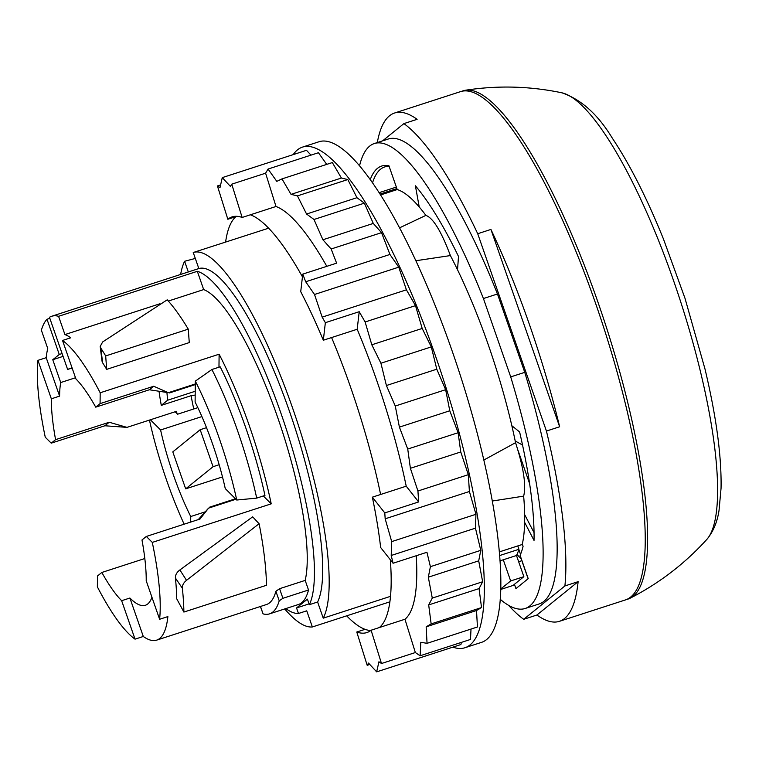 <?xml version="1.0" encoding="UTF-8"?>
<svg xmlns="http://www.w3.org/2000/svg" width="759" height="759" viewBox="0 0 759 759"><rect width="100%" height="100%" fill="white"/><g stroke="black" fill="none" stroke-linecap="round" stroke-linejoin="round"><path stroke-width="1.14" d="M500.655 589.041L510.655 580.958L523.862 576.669L512.98 585.483L500.646 589.477M510.655 580.958L503.274 559.781L516.49 555.493A196.59 46.565 -108 0 0 518.938 549.288L499.545 555.579M523.862 576.669L516.49 555.493M252.671 516.832L179.883 569.952C176.752 572.305 175.263 574.999 175.414 578.035A160.851 38.092 -108 0 1 176.714 598.775L183.887 612.067L266.466 585.284A179.617 42.542 -108 0 0 259.132 523.786L252.671 516.832L259.132 523.786M168.318 301.057L203.678 289.587A160.851 38.092 72 0 1 277.225 416.141A160.851 38.092 72 0 1 305.175 580.398L308.524 589.999A170.68 40.426 72 0 1 298.429 604.496L269.521 613.87A170.68 40.426 -108 0 0 279.217 600.815L282.917 598.301L308.524 589.999M203.678 289.587L197.321 271.314A179.617 42.542 72 0 1 283.714 421.34A179.617 42.542 72 0 1 309.359 604.686L307.423 599.136L296.541 607.95L298.477 613.49A179.617 42.542 72 0 1 285.82 608.585M62.523 340.468A160.851 38.092 72 0 1 100.188 392.773L100.074 403.636L95.729 407.156A124.21 29.421 72 0 0 75.909 378.921L62.523 340.468L70.777 337.783A160.851 38.092 -108 0 0 64.932 334.577L160.007 303.742M64.932 334.577L58.576 316.304L197.321 271.314M72.371 368.741A124.21 29.421 -108 0 0 68.727 368.978A124.21 29.421 -108 0 0 67.627 369.443L49.468 317.271A179.617 42.542 -108 0 1 51.64 316.275L198.83 268.553A179.617 42.542 72 0 1 287.557 405.904A179.617 42.542 72 0 1 317.613 602.01L323.239 618.158L390.506 596.346M58.576 316.304A179.617 42.542 -108 0 0 51.64 316.275M100.074 403.636L153.707 386.246L168.384 392.688L195.3 383.959M100.188 392.773L219.114 354.206L218.972 367.204M263.316 495.969L271.219 503.843A160.851 38.092 -108 0 0 219.114 354.206M146.326 536.452L152.293 542.4A160.851 38.092 72 0 1 159.608 619.268L146.221 580.815A124.21 29.421 72 0 0 141.98 539.972L146.326 536.452L199.968 519.061L208.583 508.122L235.954 499.242M152.293 542.4L271.219 503.843M159.608 619.268L167.872 616.593A160.851 38.092 -108 0 1 159.732 638.442A160.851 38.092 -108 0 1 156.648 640.141L266.485 604.525A160.851 38.092 -108 0 0 269.568 602.826A160.851 38.092 -108 0 0 275.897 591.27L279.217 600.815M129.903 598.026L143.299 636.478L135.036 639.154L121.649 600.701L129.903 598.026A124.21 29.421 -108 0 0 145.348 605.284A124.21 29.421 -108 0 0 147.73 603.974A124.21 29.421 -108 0 0 151.942 597.238M143.299 636.478A160.851 38.092 -108 0 0 156.648 640.141M260.394 606.498L263.069 613.879A170.68 40.426 -108 0 0 269.521 613.87M305.175 580.398L279.578 588.699L275.897 591.27M105.681 355.933A179.617 42.542 -108 0 0 100.805 348.087L100.188 346.436L102.674 341.929L167.208 299.833A179.617 42.542 -108 0 1 188.27 329.15L189.276 342.584L106.687 369.358L105.681 355.933L188.27 329.15M309.359 604.686L317.613 602.01M499.934 560.863L503.274 559.781M309.084 603.879L296.541 607.95M298.477 613.49L306.731 610.815L312.357 626.962L389.87 601.83M37.95 360.354L51.337 398.807A124.21 29.421 72 0 0 55.578 439.651L51.233 443.161L45.265 437.222A160.851 38.092 72 0 1 37.95 360.354L46.204 357.679A160.851 38.092 -108 0 1 47.741 348.495L41.375 330.222A179.617 42.542 72 0 1 47.011 319.264L49.838 318.344M95.729 407.156L149.362 389.765L153.707 386.246M149.362 389.765L168.384 392.688M169.523 392.934L195.3 384.576M198.289 519.602L208.583 508.122M209.332 507.259L235.48 498.777M121.649 600.701A124.21 29.421 72 0 1 101.829 572.466L144.808 558.529M135.036 639.154A160.851 38.092 72 0 1 97.37 586.849L97.484 575.986L101.829 572.466M51.233 443.161L104.875 425.771L109.22 422.251L126.971 427.374L176.515 411.312A124.21 29.421 -108 0 0 177.008 413.608M104.875 425.771L126.971 427.374M51.337 398.807L59.6 396.132L46.204 357.679M47.011 319.264L59.268 354.472L52.769 359.719L60.72 382.545A124.21 29.421 -108 0 0 59.6 396.132M198.83 268.553L193.241 252.51A196.59 46.565 72 0 1 193.403 252.462A196.59 46.565 72 0 1 291.01 403.541A196.59 46.565 72 0 1 323.239 618.158M268.648 228.184L193.403 252.462M188.317 271.959L184.598 261.276A196.59 46.565 72 0 0 180.633 274.445M312.357 626.962A196.59 46.565 72 0 1 284.701 608.946M195.31 258.439L184.598 261.276M62.096 353.552L59.268 354.472M63.082 356.379L52.769 359.719M55.578 439.651L109.22 422.251M75.502 377.754L60.72 382.545M166.942 392.517A99.192 23.491 -108 0 0 167.682 400.202L161.287 405.372L191.088 395.705L195.186 395.059M159.029 391.255A124.21 29.421 -108 0 0 161.287 405.372M517.771 545.93L518.938 549.288M380.117 194.029L396.881 188.593M396.568 187.72A196.59 46.565 -108 0 0 394.585 187.653L379.225 192.634M389.13 166.335A218.934 51.849 -108 0 0 384.718 166.942A218.934 51.849 -108 0 0 372.574 182.71M522.534 445.021L515.2 440.998M508.596 605.34A267.187 63.282 -108 0 0 523.71 619.297L564.905 585.948A267.187 63.282 -108 0 0 546.433 431.055L477.715 233.725A267.187 63.282 -108 0 0 403.902 123.603L382.593 140.861M518.852 549.563L520.522 554.336M521.357 558.966L516.955 554.535M529.621 483.682L517.913 450.078M524.649 514.593L534.051 532.676M403.902 123.603L417.118 119.324A267.187 63.282 -108 0 0 394.604 113.006A267.187 63.282 -108 0 0 389.49 115.823A267.187 63.282 -108 0 0 377.308 142.569M559.43 621.327A267.187 63.282 -108 0 0 564.544 618.509A267.187 63.282 -108 0 0 578.121 581.66L536.926 615.008A267.187 63.282 -108 0 0 559.43 621.327L625.501 599.904A267.187 63.282 -108 0 0 630.615 597.086A267.187 63.282 -108 0 0 599.487 314.719A267.187 63.282 -108 0 0 460.675 91.583L394.604 113.006M536.926 615.008L523.71 619.297M578.121 581.66L564.905 585.948M490.931 229.436L559.639 426.767A267.187 63.282 -108 0 0 490.931 229.436L477.715 233.725M559.639 426.767L546.433 431.055M67.627 369.443L69.885 368.703M183.887 612.067A179.617 42.542 -108 0 0 182.359 588.225C182.188 585.303 183.583 582.675 186.524 580.331L179.883 569.952M258.914 523.852L186.524 580.331M106.687 369.358A160.851 38.092 -108 0 0 102.645 362.83L102.019 361.17M167.682 400.202L195.224 391.264M191.088 395.705A124.21 29.421 -108 0 0 193.754 408.968M514.431 584.307L515.93 588.604L528.217 578.662L520.086 555.313A198.384 46.982 -108 0 0 523.103 546.176L522.22 544.488A196.145 46.451 -108 0 0 524.64 522.353L534.023 540.427A220.717 52.276 -108 0 0 519.611 431.956L511.841 425.723A196.145 46.451 -108 0 0 488.293 344.823A196.145 46.451 -108 0 0 457.525 269.768L458.502 256.457A220.717 52.276 -108 0 0 415.401 185.794L419.224 206.97A196.145 46.451 -108 0 0 397.213 189.56L388.931 165.766A220.717 52.276 -108 0 0 381.692 166.041A220.717 52.276 -108 0 0 370.288 179.485M521.794 560.721L518.663 561.736M522.277 561.983L528.122 578.737M500.162 599.231A244.398 57.883 -108 0 0 525.152 608.49A244.398 57.883 -108 0 0 543.046 559.136A244.398 57.883 -108 0 0 510.712 376.9L483.426 298.543A244.398 57.883 -108 0 0 374.386 143.517A244.398 57.883 -108 0 0 359.576 165.68M483.426 298.543L497.468 293.989A244.398 57.883 -108 0 0 388.428 138.963L374.386 143.517M525.152 608.49L539.184 603.936A244.398 57.883 -108 0 0 557.078 554.592A244.398 57.883 -108 0 0 524.754 372.346L510.712 376.9M497.468 293.989L524.754 372.346M380.686 194.921L397.213 189.56M399.642 227.804L425.884 215.385C433.152 217.985 441.321 231.381 450.391 255.574A196.145 46.451 72 0 1 457.525 269.768M419.224 206.97A196.145 46.451 72 0 1 425.884 215.385M415.932 260.726L450.391 255.574M483.796 460.058L515.551 442.687A196.145 46.451 72 0 0 511.841 425.723M499.232 551.935L522.22 544.488M492.23 501.035L523.653 496.139A196.145 46.451 72 0 1 524.64 522.353M523.653 496.139C526.319 485.504 523.615 467.686 515.551 442.687M356.777 632.01A218.488 51.745 72 0 0 364.548 633.082A218.488 51.745 72 0 0 366.853 632.57A218.488 51.745 72 0 0 371.094 630.226L381.492 663.518L378.931 661.772L376.663 671.857L368.504 663.072L367.185 665.311L356.777 632.01L365.041 629.334A218.488 51.745 72 0 1 346.683 615.834M461.387 642.389L460.903 644.543L376.663 671.857M242.14 217.463A218.488 51.745 72 0 0 234.37 216.391A218.488 51.745 72 0 0 232.074 216.903A218.488 51.745 72 0 0 227.833 219.256L217.425 185.955L219.996 187.701L222.264 177.625L230.423 186.401L231.742 184.171L242.14 217.463L250.404 214.788A218.488 51.745 72 0 1 302.443 276.836M310.981 155.14L306.494 150.31L222.264 177.625M326.721 164.39L318.429 152.72L268.05 169.058L276.807 181.363L281.969 178.906L332.338 162.568L341.417 178.033L347.812 179.551L356.948 197.701L364.377 203.156L373.286 223.431L381.53 232.662L389.936 254.455L305.706 281.769L314.511 294.483L322.167 317.139L325.355 322.679L323.334 340.231L331.588 337.556A218.488 51.745 72 0 1 380.62 494.489L406.217 486.187L418.645 501.936L384.785 512.913L385.174 518.805L391.71 541.603L391.208 555.474L393.077 563.244L380.648 547.505A218.488 51.745 72 0 0 372.356 497.164L380.62 494.489M389.936 254.455L398.75 267.168L314.511 294.483M398.75 267.168L406.407 289.824L322.167 317.139M406.407 289.824L415.505 305.64L422.184 328.457L431.302 346.901L436.786 369.197L445.647 389.69L449.783 410.78L458.113 432.725L460.76 451.966L468.312 474.679L469.404 491.49L475.95 514.289L391.71 541.603M469.404 491.49L385.174 518.805M475.95 514.289L475.447 528.16L391.208 555.474M293.192 154.627A263.164 62.323 72 0 1 302.528 147.094A263.164 62.323 72 0 1 305.298 146.478A263.164 62.323 72 0 1 444.812 383.883A263.164 62.323 72 0 1 464.869 647.759A263.164 62.323 72 0 1 462.098 648.376A263.164 62.323 72 0 1 452.886 647.133M475.447 528.16L480.779 550.341L478.701 560.854L482.658 581.755L479.062 588.586L481.529 607.57L476.529 610.511L477.43 626.991L427.051 643.328L420.799 642.294L420.106 655.776L415.353 652.541L381.492 663.518M471.016 629.069L470.485 639.439L420.106 655.776M302.528 147.094L319.046 141.734A263.164 62.323 72 0 1 321.816 141.117A263.164 62.323 72 0 1 461.33 378.523A263.164 62.323 72 0 1 481.386 642.408L464.869 647.759M225.603 242.036A218.488 51.745 72 0 1 236.087 216.571A218.488 51.745 72 0 1 236.438 216.296M370.743 630.501A218.488 51.745 72 0 1 365.041 629.334M390.335 559.781A218.488 51.745 72 0 1 379.348 627.541L404.955 619.249L415.353 652.541M227.833 219.256L236.087 216.571M371.094 630.226L379.348 627.541M381.53 232.662L331.152 248.99L336.617 263.155L302.756 274.132L300.725 291.684A218.488 51.745 72 0 1 323.334 340.231M302.756 274.132L305.706 281.769M372.356 497.164L384.785 512.913M478.701 560.854L428.323 577.191L432.279 598.092L428.683 604.923L431.15 623.898L426.15 626.839L427.051 643.328M482.658 581.755L432.279 598.092M480.779 550.341L430.4 566.679L428.323 577.191M430.4 566.679L426.938 552.267L393.077 563.244M468.312 474.679L417.934 491.016L418.645 501.936M460.76 451.966L410.391 468.303L417.934 491.016M458.113 432.725L407.735 449.053L410.391 468.303M449.783 410.78L399.405 427.118L407.735 449.053M445.647 389.69L395.268 406.027L399.405 427.118M436.786 369.197L386.407 385.525L395.268 406.027M431.302 346.901L380.923 363.229L386.407 385.525M422.184 328.457L371.806 344.795L380.923 363.229M415.505 305.64L365.126 321.977L371.806 344.795M365.126 321.977L359.216 311.702L325.355 322.679M373.286 223.431L322.907 239.768L331.152 248.99M364.377 203.156L313.998 219.484L322.907 239.768M356.948 197.701L306.57 214.029L313.998 219.484M347.812 179.551L297.433 195.888L306.57 214.029M341.417 178.033L291.048 194.361L297.433 195.888M281.969 178.906L291.048 194.361M268.05 169.058L265.603 173.194L231.742 184.171M220.622 184.921L217.425 185.955M369.794 664.457L367.185 665.311M479.062 588.586L428.683 604.923M476.529 610.511L426.15 626.839M481.529 607.57L431.15 623.898M416.236 555.74A218.488 51.745 72 0 1 404.955 619.249M359.216 311.702L357.185 329.254A218.488 51.745 72 0 1 406.217 486.187M331.588 337.556L357.185 329.254M265.603 173.194L276.001 206.486A218.488 51.745 72 0 1 326.806 266.333M250.404 214.788L276.001 206.486M222.482 476.918L185.68 488.853L213.061 466.7L219.161 464.717M206.514 427.659L200.177 429.708L172.796 451.871L185.68 488.853M200.177 429.708L213.061 466.7M201.903 416.577L160.595 429.974A99.192 23.491 72 0 0 190.737 516.528L205.253 511.822M195.11 402.033A99.192 23.491 72 0 1 225.262 488.597L236.742 500.029L256.703 498.113A143.868 34.07 -108 0 0 211.913 369.5L195.329 381.132L195.11 402.033M190.737 516.528L190.68 522.069M160.595 429.974L150.377 419.784M184.143 524.194A133.556 31.631 72 0 1 149.457 420.088M175.149 411.748L177.606 414.205L197.852 407.64M256.703 498.113L264.957 495.437A143.868 34.07 -108 0 0 220.176 366.815L211.913 369.5M195.329 381.132A133.556 31.631 72 0 1 236.742 500.029M626.735 599.439A267.187 63.282 -108 0 0 630.217 598.168A267.187 63.282 -108 0 0 647.541 545.152A267.187 63.282 -108 0 0 580.996 256.827A267.187 63.282 -108 0 0 465.514 90.226A267.187 63.282 -108 0 0 461.956 91.232M263.069 613.879L260.489 606.469M279.578 588.699L282.917 598.301M182.359 588.225L175.414 578.035M100.805 348.087L102.645 362.83M717.53 496.092A236.988 56.128 -108 0 0 662.579 250.717A236.988 56.128 -108 0 0 561.84 92.797L561.84 92.797C581.185 99.41 598.016 114.543 612.333 138.185C629.818 164.418 646.848 198.004 663.423 238.933L685.035 298.42L705.054 369.253C716.316 416.691 721.648 456.368 721.05 488.293L719.048 510.276C717.34 521.993 713.223 531.755 706.705 539.564L706.705 539.564A236.988 56.128 -108 0 0 717.53 496.092M388.551 165.699L384.718 166.942M100.197 346.474L102.029 361.218M465.514 90.226C497.781 85.264 529.886 86.128 561.84 92.797M630.217 598.168C659.248 583.244 684.741 563.709 706.705 539.564"/></g></svg>
